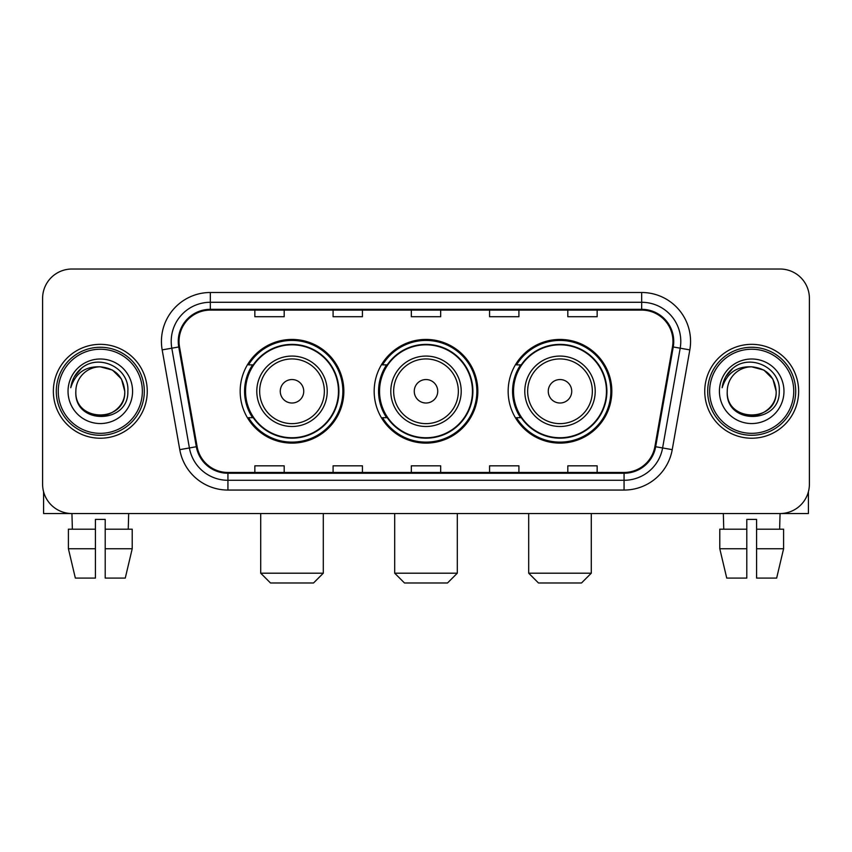 <?xml version="1.0" encoding="UTF-8"?>
<svg xmlns="http://www.w3.org/2000/svg" width="852" height="852" viewBox="0 0 852 852"><rect width="100%" height="100%" fill="white"/><g stroke="black" fill="none" stroke-linecap="round" stroke-linejoin="round"><path stroke-width="1.28" d="M508.154 391.281A51.834 51.834 0 0 0 559.998 443.115A51.834 51.834 0 0 0 611.832 391.281A51.834 51.834 0 0 0 559.998 339.437A51.834 51.834 0 0 0 508.154 391.281M374.166 391.281A51.834 51.834 0 0 0 426 443.115A51.834 51.834 0 0 0 477.834 391.281A51.834 51.834 0 0 0 426 339.437A51.834 51.834 0 0 0 374.166 391.281M240.168 391.281A51.834 51.834 0 0 0 292.002 443.115A51.834 51.834 0 0 0 343.846 391.281A51.834 51.834 0 0 0 292.002 339.437A51.834 51.834 0 0 0 240.168 391.281M252.597 417.682A47.435 47.435 0 0 1 252.597 364.869M386.595 417.682A47.435 47.435 0 0 1 386.595 364.869M520.593 417.682A47.435 47.435 0 0 1 520.593 364.869M42.6 298.36L42.6 484.192A29.341 29.341 0 0 0 71.941 513.532L780.059 513.532A29.341 29.341 0 0 0 809.4 484.192L809.4 298.36A29.341 29.341 0 0 0 780.059 269.019L71.941 269.019A29.341 29.341 0 0 0 42.6 298.36L42.6 484.192M53.356 391.281A46.945 46.945 0 0 0 100.302 438.226A46.945 46.945 0 0 0 147.258 391.281A46.945 46.945 0 0 0 100.302 344.336A46.945 46.945 0 0 0 53.356 391.281A46.945 46.945 0 0 0 100.302 438.226A46.945 46.945 0 0 0 147.258 391.281A46.945 46.945 0 0 0 100.302 344.336A46.945 46.945 0 0 0 53.356 391.281M704.742 391.281A46.945 46.945 0 0 0 751.698 438.226A46.945 46.945 0 0 0 798.643 391.281A46.945 46.945 0 0 0 751.698 344.336A46.945 46.945 0 0 0 704.742 391.281A46.945 46.945 0 0 0 751.698 438.226A46.945 46.945 0 0 0 798.643 391.281A46.945 46.945 0 0 0 751.698 344.336A46.945 46.945 0 0 0 704.742 391.281M179.037 341.396A31.3 31.3 0 0 1 210.337 310.096L641.663 310.096A31.3 31.3 0 0 1 672.484 346.828L654.89 446.597A31.3 31.3 0 0 1 624.069 472.455L227.931 472.455A31.3 31.3 0 0 1 197.11 446.597L179.516 346.828A31.3 31.3 0 0 1 179.037 341.396M178.26 341.396A32.078 32.078 0 0 0 178.75 346.966L196.333 446.736A32.078 32.078 0 0 0 227.931 473.243L624.069 473.243A32.078 32.078 0 0 0 655.667 446.736L673.25 346.966A32.078 32.078 0 0 0 641.663 309.319L210.337 309.319A32.078 32.078 0 0 0 178.26 341.396M162.178 349.884A48.905 48.905 0 0 1 210.337 292.492L641.663 292.492A48.905 48.905 0 0 1 689.822 349.884L672.228 449.654A48.905 48.905 0 0 1 624.069 490.06L227.931 490.06A48.905 48.905 0 0 1 179.772 449.654L162.178 349.884L171.806 348.191A39.117 39.117 0 0 1 210.337 302.279L641.663 302.279A39.117 39.117 0 0 1 680.194 348.191L662.6 447.95A39.117 39.117 0 0 1 624.069 480.283L227.931 480.283A39.117 39.117 0 0 1 189.4 447.95L171.806 348.191A39.117 39.117 0 0 1 171.22 341.396M780.059 269.019L71.941 269.019M72.367 529.188L71.941 513.532L780.059 513.532L779.633 529.188M809.4 484.192L809.4 298.36M655.667 446.736L662.6 447.95L680.194 348.191L689.822 349.884M411.324 310.096L411.324 316.72L440.676 316.72L440.676 310.096M333.089 310.096L333.089 316.72L362.43 316.72L362.43 310.096M254.844 310.096L254.844 316.72L284.185 316.72L284.185 310.096M489.57 310.096L489.57 316.72L518.911 316.72L518.911 310.096M567.815 310.096L567.815 316.72L597.156 316.72L597.156 310.096M440.676 472.455L440.676 465.831L411.324 465.831L411.324 472.455M362.43 472.455L362.43 465.831L333.089 465.831L333.089 472.455M284.185 472.455L284.185 465.831L254.844 465.831L254.844 472.455M518.911 472.455L518.911 465.831L489.57 465.831L489.57 472.455M597.156 472.455L597.156 465.831L567.815 465.831L567.815 472.455M43.58 491.71L43.58 513.532L157.034 513.532M68.405 529.188L68.405 548.752L75.349 578.093L68.405 548.752L68.405 529.188L95.413 529.188L95.413 519.4L105.201 519.4L105.201 529.188L132.209 529.188L132.209 548.752L125.265 578.093L132.209 548.752L105.201 548.752L105.201 529.188M128.673 513.532L128.247 529.188M95.413 529.188L95.413 578.093L75.349 578.093M68.405 548.752L95.413 548.752M125.265 578.093L105.201 578.093L105.201 548.752M142.359 391.281A42.057 42.057 0 0 0 100.302 349.224A42.057 42.057 0 0 0 58.245 391.281A42.057 42.057 0 0 0 100.302 433.338A42.057 42.057 0 0 0 142.359 391.281M144.318 391.281A44.016 44.016 0 0 0 100.302 347.265A44.016 44.016 0 0 0 56.296 391.281A44.016 44.016 0 0 0 100.302 435.287A44.016 44.016 0 0 0 144.318 391.281M75.849 391.281A24.452 24.452 0 0 1 100.302 366.829C115.158 368.277 123.306 376.424 124.754 391.281L121.485 379.055L112.528 370.098L100.302 366.829L112.528 370.098L121.485 379.055L124.754 391.281L121.485 379.055L112.528 370.098L100.302 366.829L112.528 370.098L121.485 379.055L124.754 391.281L121.485 379.055L112.528 370.098L100.302 366.829L112.528 370.098L121.485 379.055L124.754 391.281L121.485 379.055L112.528 370.098L100.302 366.829L112.528 370.098L121.485 379.055L124.754 391.281C126.256 422.826 74.358 422.826 75.849 391.281C73.677 425.212 128.993 424.456 127.843 391.281C129.664 367.989 99.141 353.186 81.558 368.181C75.423 373.314 71.834 379.822 70.769 387.724C75.391 373.155 85.232 366.19 100.302 366.829L112.528 370.098L121.485 379.055L124.754 391.281C126.256 422.826 74.358 422.826 75.849 391.281C74.358 422.826 126.256 422.826 124.754 391.281C126.256 422.826 74.358 422.826 75.849 391.281C74.358 422.826 126.256 422.826 124.754 391.281C126.256 422.826 74.358 422.826 75.849 391.281C74.358 422.826 126.256 422.826 124.754 391.281C126.256 422.826 74.358 422.826 75.849 391.281C74.358 422.826 126.256 422.826 124.754 391.281C126.256 422.826 74.358 422.826 75.849 391.281C74.358 422.826 126.256 422.826 124.754 391.281C126.256 422.826 74.358 422.826 75.849 391.281C74.358 422.826 126.256 422.826 124.754 391.281C125.734 410.259 101.335 422.869 86.446 411.42M68.032 391.281A32.28 32.28 0 0 0 100.302 423.55A32.28 32.28 0 0 0 132.582 391.281A32.28 32.28 0 0 0 100.302 359.001A32.28 32.28 0 0 0 68.032 391.281M81.547 368.192L74.337 376.765M73.89 377.596L74.539 376.414L73.89 377.596M313.525 582.981L270.489 582.981L260.712 573.194L323.302 573.194L313.525 582.981M303.738 391.281A11.736 11.736 0 0 0 292.002 379.545A11.736 11.736 0 0 0 280.265 391.281A11.736 11.736 0 0 0 292.002 403.017A11.736 11.736 0 0 0 303.738 391.281M327.211 391.281A35.209 35.209 0 0 0 292.002 356.072A35.209 35.209 0 0 0 256.793 391.281A35.209 35.209 0 0 0 292.002 426.49A35.209 35.209 0 0 0 327.211 391.281A35.209 35.209 0 0 1 292.002 426.49A35.209 35.209 0 0 1 256.793 391.281M338.468 391.281A46.455 46.455 0 0 0 292.002 344.826A46.455 46.455 0 0 0 245.546 391.281A46.455 46.455 0 0 0 292.002 437.736A46.455 46.455 0 0 0 338.468 391.281M342.866 391.281A50.864 50.864 0 0 1 248.539 417.682L253.257 417.682A46.892 46.892 0 0 0 323.036 426.447A46.892 46.892 0 0 0 323.036 356.115A46.892 46.892 0 0 0 253.257 364.869L248.539 364.869A50.864 50.864 0 0 1 342.866 391.281M447.513 582.981L404.487 582.981L394.7 573.194L457.3 573.194L447.513 582.981M437.736 391.281A11.736 11.736 0 0 0 426 379.545A11.736 11.736 0 0 0 414.264 391.281A11.736 11.736 0 0 0 426 403.017A11.736 11.736 0 0 0 437.736 391.281M461.209 391.281A35.209 35.209 0 0 0 426 356.072A35.209 35.209 0 0 0 390.791 391.281A35.209 35.209 0 0 0 426 426.49A35.209 35.209 0 0 0 461.209 391.281A35.209 35.209 0 0 1 426 426.49A35.209 35.209 0 0 1 390.791 391.281M472.455 391.281A46.455 46.455 0 0 0 426 344.826A46.455 46.455 0 0 0 379.545 391.281A46.455 46.455 0 0 0 426 437.736A46.455 46.455 0 0 0 472.455 391.281M476.864 391.281A50.864 50.864 0 0 1 382.537 417.682L387.245 417.682A46.892 46.892 0 0 0 457.023 426.447A46.892 46.892 0 0 0 457.023 356.115A46.892 46.892 0 0 0 387.245 364.869L382.537 364.869A50.864 50.864 0 0 1 476.864 391.281M581.511 582.981L538.475 582.981L528.698 573.194L591.288 573.194L581.511 582.981M571.735 391.281A11.736 11.736 0 0 0 559.998 379.545A11.736 11.736 0 0 0 548.262 391.281A11.736 11.736 0 0 0 559.998 403.017A11.736 11.736 0 0 0 571.735 391.281M595.207 391.281A35.209 35.209 0 0 0 559.998 356.072A35.209 35.209 0 0 0 524.789 391.281A35.209 35.209 0 0 0 559.998 426.49A35.209 35.209 0 0 0 595.207 391.281A35.209 35.209 0 0 1 559.998 426.49A35.209 35.209 0 0 1 524.789 391.281M606.454 391.281A46.455 46.455 0 0 0 559.998 344.826A46.455 46.455 0 0 0 513.532 391.281A46.455 46.455 0 0 0 559.998 437.736A46.455 46.455 0 0 0 606.454 391.281M610.852 391.281A50.864 50.864 0 0 1 516.525 417.682L521.243 417.682A46.892 46.892 0 0 0 591.022 426.447A46.892 46.892 0 0 0 591.022 356.115A46.892 46.892 0 0 0 521.243 364.869L516.525 364.869A50.864 50.864 0 0 1 610.852 391.281M808.42 491.71L808.42 513.532L694.966 513.532M746.799 529.188L746.799 548.752L719.791 548.752L726.735 578.093L719.791 548.752L719.791 529.188L746.799 529.188L746.799 519.4L756.587 519.4L756.587 529.188L783.595 529.188L783.595 548.752L776.651 578.093L783.595 548.752L756.587 548.752L756.587 529.188L756.587 578.093L776.651 578.093M746.799 548.752L746.799 578.093L726.735 578.093M723.327 513.532L723.753 529.188M793.755 391.281A42.057 42.057 0 0 0 751.698 349.224A42.057 42.057 0 0 0 709.641 391.281A42.057 42.057 0 0 0 751.698 433.338A42.057 42.057 0 0 0 793.755 391.281M795.704 391.281A44.016 44.016 0 0 0 751.698 347.265A44.016 44.016 0 0 0 707.682 391.281A44.016 44.016 0 0 0 751.698 435.287A44.016 44.016 0 0 0 795.704 391.281M776.151 391.281C774.692 376.424 766.544 368.277 751.698 366.829L763.924 370.098L772.87 379.055L776.151 391.281L772.87 379.055L763.924 370.098L751.698 366.829L763.924 370.098L772.87 379.055L776.151 391.281L772.87 379.055L763.924 370.098L751.698 366.829L763.924 370.098L772.87 379.055L776.151 391.281L772.87 379.055L763.924 370.098L751.698 366.829L763.924 370.098L772.87 379.055L776.151 391.281C777.642 422.826 725.744 422.826 727.246 391.281C725.063 425.212 780.379 424.456 779.239 391.281C781.05 367.989 750.537 353.186 732.944 368.181C726.809 373.314 723.22 379.822 722.166 387.724C726.777 373.155 736.618 366.19 751.698 366.829L763.924 370.098L772.87 379.055L776.151 391.281C777.642 422.826 725.744 422.826 727.246 391.281C725.744 422.826 777.642 422.826 776.151 391.281C777.642 422.826 725.744 422.826 727.246 391.281C725.744 422.826 777.642 422.826 776.151 391.281C777.642 422.826 725.744 422.826 727.246 391.281C725.744 422.826 777.642 422.826 776.151 391.281C777.642 422.826 725.744 422.826 727.246 391.281C725.744 422.826 777.642 422.826 776.151 391.281C777.642 422.826 725.744 422.826 727.246 391.281C725.744 422.826 777.642 422.826 776.151 391.281C777.642 422.826 725.744 422.826 727.246 391.281A24.452 24.452 0 0 1 751.698 366.829L763.924 370.098L772.87 379.055L776.151 391.281C777.13 410.259 752.721 422.869 737.832 411.42M719.418 391.281A32.28 32.28 0 0 0 751.698 423.55A32.28 32.28 0 0 0 783.968 391.281A32.28 32.28 0 0 0 751.698 359.001A32.28 32.28 0 0 0 719.418 391.281M732.933 368.192L725.723 376.765M725.286 377.596L725.925 376.414L725.286 377.596M641.663 292.492L641.663 309.319M171.806 348.191L178.75 346.966M227.931 490.06L227.931 473.243M624.069 473.243L624.069 490.06M179.772 449.654L196.333 446.736M673.25 346.966L680.194 348.191M210.337 292.492L210.337 309.319M662.6 447.95L672.228 449.654M324.356 391.281A32.344 32.344 0 0 0 292.002 358.937A32.344 32.344 0 0 0 259.658 391.281A32.344 32.344 0 0 0 292.002 423.625A32.344 32.344 0 0 0 324.356 391.281M458.344 391.281A32.344 32.344 0 0 0 426 358.937A32.344 32.344 0 0 0 393.656 391.281A32.344 32.344 0 0 0 426 423.625A32.344 32.344 0 0 0 458.344 391.281M592.342 391.281A32.344 32.344 0 0 0 559.998 358.937A32.344 32.344 0 0 0 527.644 391.281A32.344 32.344 0 0 0 559.998 423.625A32.344 32.344 0 0 0 592.342 391.281M323.302 513.532L323.302 573.194M260.712 513.532L260.712 573.194M457.3 513.532L457.3 573.194M394.7 513.532L394.7 573.194M591.288 513.532L591.288 573.194M528.698 513.532L528.698 573.194"/></g></svg>
